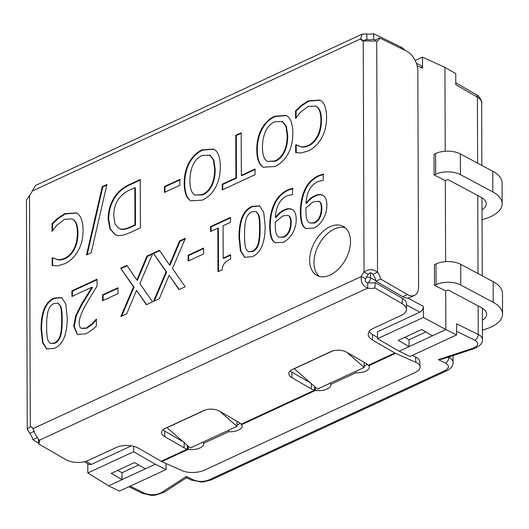 <?xml version="1.0" encoding="UTF-8"?>
<svg xmlns="http://www.w3.org/2000/svg" width="529" height="529" viewBox="0 0 529 529"><rect width="100%" height="100%" fill="white"/><g stroke="black" fill="none" stroke-linecap="round" stroke-linejoin="round"><path stroke-width="0.79" d="M309.65 260.354A27.839 17.741 118.1 0 1 321.394 232.972A27.839 17.741 118.1 0 1 343.189 226.339A27.839 17.741 118.1 0 1 350.489 241.429A27.839 17.741 118.1 0 1 338.745 268.818A27.839 17.741 118.1 0 1 316.957 275.45A27.839 17.741 118.1 0 1 309.65 260.354M345.225 227.728A27.839 17.741 -61.9 0 0 324.462 236.622A27.839 17.741 -61.9 0 0 313.975 262.668A27.839 17.741 -61.9 0 0 319.245 276.369M76.639 213.061L65.252 213.954L57.978 218.742L52.556 223.998L52.583 230.961M57.436 218.451L64.71 213.67L76.374 212.909L77.875 213.921C81.228 216.599 82.96 222.015 83.066 230.175C83.053 238.156 81.373 245.072 78.034 250.931C74.754 256.843 70.337 261.114 64.789 263.74L57.601 265.816L52.166 265.512L52.133 257.762L57.178 259.461C59.169 259.99 61.714 259.58 64.802 258.245C68.386 256.539 71.395 253.49 73.822 249.086C76.169 244.583 77.366 239.154 77.406 232.8C77.3 226.3 76.024 222.015 73.584 219.945L72.182 218.946L64.664 219.257L56.762 225.308L52.047 231.378L52.014 223.707L57.436 218.451L57.978 218.742M52.014 223.707L52.556 223.998M72.182 218.946L74.126 220.236C76.566 222.306 77.836 226.591 77.948 233.084C77.902 239.445 76.705 244.874 74.358 249.371C71.931 253.781 68.929 256.829 65.338 258.529C62.25 259.871 59.711 260.275 57.721 259.752L53.7 258.205M73.822 249.086L74.358 249.371M53.079 257.861L52.675 258.046L52.702 265.598M52.133 257.762L52.675 258.046M91.2 252.789L86.505 254.971L102.276 186.618L106.911 184.469L91.2 252.789M106.772 185.071L102.818 186.902L87.179 254.654M102.276 186.618L102.818 186.902M194.91 195.062L202.858 194.884C206.72 193.145 209.735 190.076 211.911 185.672C214.093 181.275 215.191 175.893 215.197 169.525L213.888 160.108L210.106 155.255L202.177 155.374C194.282 159.229 190.176 167.68 189.871 180.72C189.944 187.127 191.081 191.478 193.264 193.773L194.91 195.062L202.316 194.593C206.178 192.86 209.193 189.785 211.369 185.381C213.551 180.984 214.648 175.602 214.662 169.234L213.352 159.824L209.563 154.964M189.17 199.704C185.983 196.848 184.33 191.392 184.211 183.345C184.224 175.35 185.838 168.394 189.045 162.482C192.424 156.472 196.808 152.246 202.19 149.8L213.656 149.066L215.389 150.276C218.589 153.165 220.236 158.614 220.315 166.609C220.282 174.676 218.669 181.645 215.488 187.511C212.268 193.33 207.897 197.535 202.369 200.141L190.79 200.822L189.17 199.704L191.062 200.96M213.921 149.218L202.733 150.091C197.35 152.531 192.966 156.763 189.587 162.767C186.38 168.685 184.766 175.641 184.753 183.636C184.866 191.683 186.519 197.132 189.713 199.995M241.184 133.288L236.298 135.556L236.443 178.141L222.742 184.495L222.762 189.666M235.755 135.265L241.184 132.753L241.33 175.337L255.038 168.989L255.057 174.702L222.22 189.918L222.2 184.204L235.908 177.856L235.755 135.265L236.298 135.556M235.908 177.856L236.443 178.141M222.2 184.204L222.742 184.495M255.038 169.525L241.872 175.628L241.33 175.337M46.645 326.75C46.612 333.363 47.121 338.051 48.185 340.815L50.202 343.381L54.189 343.05C57.172 341.668 59.195 339.036 60.26 335.141C61.278 331.273 61.734 326.148 61.635 319.761C61.721 313.241 61.245 308.599 60.194 305.848L58.104 303.137L54.051 303.481C51.095 304.849 49.091 307.475 48.046 311.356C47.041 315.013 46.572 320.144 46.645 326.75M50.202 343.381L54.732 343.341C57.707 341.959 59.731 339.32 60.802 335.426C61.82 331.564 62.277 326.433 62.177 320.052C62.263 313.532 61.781 308.89 60.736 306.132L58.104 303.137M61.913 297.688L54.573 298.402C45.792 302.198 41.474 312.606 41.619 329.613L42.975 342.587L46.949 349.107M54.209 348.413L46.671 348.968L42.499 342.534L41.083 329.329C40.931 312.315 45.249 301.914 54.031 298.118L61.642 297.536L65.788 303.937L67.196 317.188C67.355 334.249 63.024 344.657 54.209 348.413M71.878 290.864L97.065 279.193L97.085 286.044L87.265 302.238C81.486 312.13 78.814 319.119 79.251 323.206C79.29 325.917 79.972 327.63 81.287 328.337L86.293 327.98L92.079 323.768L96.338 319.126L96.364 326.016C93.567 328.932 90.082 331.511 85.916 333.759L77.34 334.553L73.69 326.135L75.773 315.482L81.208 304.697L91.953 287.168L71.898 296.465L71.878 290.864L72.413 291.155L72.433 296.214M91.953 287.168L92.496 287.459L81.744 304.982L76.315 315.773L74.232 326.426L77.611 334.692M81.208 304.697L81.744 304.982M75.773 315.482L76.315 315.773M96.582 319.556L92.621 324.059L86.835 328.264L81.287 328.337M92.079 323.768L92.621 324.059M97.065 279.735L72.413 291.155M102.553 294.878L118.007 287.716L118.033 293.588L102.573 300.75L102.553 294.878L103.095 295.169L103.115 300.505M118.013 288.259L103.095 295.169M120.658 268.263L126.881 265.373L136.879 280.033L146.936 256.082L152.795 253.365L139.874 283.584L152.57 301.854L146.348 304.737L136.548 290.342L126.689 313.849L120.83 316.56L133.52 286.844L120.658 268.263L134.062 287.128L121.657 316.177M133.52 286.844L134.062 287.128M136.548 290.342L146.606 304.618M152.511 254.039L147.479 256.373L137.421 280.324L136.879 280.033M146.936 256.082L147.479 256.373M127.158 265.783L121.201 268.547M153.258 253.153L159.48 250.27L169.478 264.923L179.536 240.973L185.395 238.262L172.474 268.481L185.17 286.744L178.947 289.627L169.148 275.232L159.289 298.74L153.43 301.451L166.119 271.734L153.258 253.153L166.661 272.025L154.256 301.067M166.119 271.734L166.661 272.025M169.148 275.232L179.205 289.508M185.11 238.929L180.078 241.264L170.021 265.214L169.478 264.923M179.536 240.973L180.078 241.264M159.765 250.68L153.8 253.444M188.139 255.216L203.599 248.055L203.619 253.927L188.159 261.088L188.139 255.216L188.681 255.507L188.701 260.843M203.599 248.597L188.681 255.507M210.549 226.604L230.472 217.373L230.492 222.306L223.079 225.738L223.192 258.112L230.604 254.674L230.618 259.098C225.182 261.253 222.372 264.798 222.206 269.737L217.968 271.701L217.816 228.178L210.568 231.537L210.549 226.604L211.091 226.895L211.104 231.285M217.816 228.178L218.358 228.468L218.503 271.456M230.604 255.209L223.734 258.397L223.192 258.112M230.479 217.908L211.091 226.895M279.054 237.19L283.855 237.237C288.57 234.949 291.016 230.108 291.201 222.702C291.228 218.781 290.295 216.407 288.391 215.574L287.849 215.283L282.645 216.011L275.344 222.061L275.252 225.162C275.331 231.53 276.303 235.339 278.175 236.589L279.054 237.19L283.319 236.952C288.027 234.664 290.474 229.817 290.659 222.411C290.685 218.49 289.753 216.116 287.849 215.283M292.385 209.629L292.279 209.577C289.892 208.605 287.26 208.869 284.39 210.37C281.448 211.686 278.618 214.119 275.9 217.677L275.358 217.386C278.075 213.828 280.906 211.395 283.855 210.079C286.718 208.585 289.35 208.32 291.737 209.286L292.12 209.477M292.279 209.577L291.737 209.286C294.686 210.522 296.174 213.947 296.22 219.561C296.147 224.64 294.878 229.275 292.418 233.474C289.938 237.581 286.897 240.503 283.299 242.249L275.166 242.732L274.22 242.11C271.317 240.12 269.816 234.843 269.724 226.273C269.711 217.888 271.192 210.436 274.154 203.916C277.077 197.476 281.673 192.768 287.928 189.805L292.563 188.324L292.583 194.546L287.214 195.743C279.96 199.314 276.006 206.528 275.358 217.386M293.099 188.615L288.464 190.096C282.208 193.059 277.619 197.76 274.69 204.201C271.734 210.721 270.253 218.179 270.259 226.564C270.359 235.134 271.86 240.411 274.756 242.394L275.444 242.864M309.703 222.993L314.504 223.04C319.212 220.752 321.665 215.905 321.844 208.499C321.877 204.578 320.938 202.204 319.033 201.37L313.294 201.807L305.987 207.857L305.901 210.959C305.98 217.326 306.952 221.135 308.824 222.385L309.703 222.993L313.962 222.749C318.676 220.461 321.123 215.614 321.308 208.214C321.334 204.293 320.402 201.913 318.498 201.086M323.034 195.426L322.928 195.373C320.534 194.407 317.909 194.672 315.039 196.166C312.097 197.482 309.26 199.916 306.549 203.473L306.007 203.189C308.724 199.625 311.555 197.191 314.497 195.882C317.367 194.381 319.999 194.117 322.386 195.089L322.769 195.274M322.928 195.373L322.386 195.089C325.328 196.325 326.823 199.75 326.862 205.358C326.796 210.436 325.527 215.078 323.067 219.277C320.587 223.377 317.545 226.3 313.948 228.045L305.815 228.528L304.863 227.906C301.966 225.916 300.465 220.639 300.366 212.069C300.36 203.685 301.841 196.233 304.797 189.713C307.726 183.272 312.315 178.571 318.57 175.602L323.206 174.12L323.232 180.349L317.863 181.54C310.609 185.11 306.655 192.325 306.007 203.189M323.748 174.411L319.113 175.893C312.857 178.855 308.268 183.556 305.339 189.997C302.376 196.523 300.902 203.976 300.908 212.36C301.008 220.93 302.502 226.207 305.405 228.191L306.086 228.667M244.557 235.035C244.524 241.647 245.039 246.335 246.097 249.099L248.114 251.665L252.108 251.335C255.084 249.953 257.107 247.321 258.178 243.426C259.19 239.558 259.653 234.433 259.547 228.045C259.64 221.525 259.157 216.883 258.112 214.133L256.023 211.421L251.969 211.765C249.014 213.134 247.01 215.759 245.965 219.641C244.96 223.298 244.491 228.429 244.557 235.035M248.114 251.665L252.644 251.625C255.626 250.243 257.649 247.605 258.721 243.71C259.732 239.849 260.189 234.717 260.089 228.336C260.175 221.816 259.699 217.174 258.648 214.417L256.023 211.421M259.825 205.973L252.492 206.687C243.71 210.482 239.392 220.891 239.538 237.898L240.887 250.872L244.861 257.392M252.128 256.697L244.59 257.253L240.417 250.819L238.996 237.614C238.85 220.6 243.168 210.198 251.949 206.403L259.56 205.821L263.707 212.222L265.108 225.473C265.267 242.527 260.942 252.941 252.128 256.697M320.164 100.206L308.777 101.105L301.497 105.893L296.081 111.143L296.108 118.112M300.955 105.602L308.235 100.821L319.893 100.06L321.394 101.072C324.753 103.75 326.486 109.166 326.591 117.326C326.572 125.307 324.899 132.224 321.559 138.082C318.273 143.994 313.856 148.265 308.308 150.891L301.12 152.96L295.685 152.663L295.658 144.913L296.088 144.708L300.703 146.612C302.694 147.141 305.233 146.731 308.321 145.396C311.912 143.69 314.914 140.641 317.34 136.237C319.688 131.734 320.885 126.305 320.931 119.944C320.819 113.451 319.542 109.166 317.109 107.096L315.707 106.091L308.189 106.408L300.287 112.459L295.566 118.529L295.539 110.859L300.955 105.602L301.497 105.893M295.539 110.859L296.081 111.143M315.707 106.091L317.645 107.387C320.085 109.457 321.361 113.742 321.473 120.235C321.427 126.596 320.23 132.025 317.883 136.522C315.456 140.926 312.447 143.981 308.863 145.68C305.775 147.022 303.236 147.426 301.246 146.897L297.225 145.356M317.34 136.237L317.883 136.522M296.604 145.012L296.2 145.197L296.227 152.749M295.658 144.913L296.2 145.197M267.456 161.438L275.404 161.266C279.266 159.527 282.281 156.458 284.457 152.054C286.639 147.657 287.736 142.275 287.75 135.907L286.44 126.491L282.651 121.63L274.73 121.756C266.828 125.611 262.728 134.062 262.417 147.102C262.496 153.509 263.627 157.86 265.809 160.155L267.456 161.438L274.862 160.975C278.723 159.242 281.739 156.167 283.914 151.763C286.096 147.366 287.194 141.984 287.207 135.616L285.898 126.206L282.109 121.346M261.723 166.086C258.529 163.23 256.876 157.774 256.757 149.727C256.777 141.732 258.383 134.776 261.591 128.864C264.976 122.854 269.354 118.628 274.743 116.182L286.202 115.448L287.935 116.651C291.142 119.547 292.782 124.996 292.868 132.991C292.828 141.058 291.214 148.027 288.034 153.893C284.814 159.712 280.443 163.917 274.915 166.523L263.336 167.204L261.723 166.086L263.607 167.343M286.467 115.6L275.278 116.473C269.896 118.913 265.512 123.138 262.133 129.149C258.926 135.067 257.312 142.023 257.299 150.011C257.411 158.065 259.071 163.514 262.258 166.377M164.433 186.552L179.886 179.391L179.906 185.262L164.453 192.424L164.433 186.552L164.969 186.836L164.988 192.172M179.886 179.926L164.969 186.836M120.023 228.806L120.566 229.097C123.178 229.877 126.775 229.176 131.364 226.994L135.503 225.076L135.371 187.894L134.829 187.603L130.696 189.521C126.008 191.538 122.245 194.348 119.422 197.958C115.633 202.614 113.755 208.638 113.781 216.017L114.985 223.906L118.509 228.224L120.023 228.806C122.635 229.586 126.233 228.885 130.822 226.703L134.961 224.785L135.503 225.076M134.961 224.785L134.829 187.603M118.509 228.224L120.566 229.097M140.245 180.065L131.384 184.171C125.327 186.73 120.506 190.261 116.929 194.751C111.632 201.536 108.875 209.57 108.663 218.854L110.336 228.878L115.064 234.519M116.466 235.081L114.793 234.38L109.873 228.759L108.121 218.563C108.333 209.279 111.09 201.245 116.393 194.46C119.964 189.971 124.784 186.446 130.842 183.887L140.238 179.529L140.41 227.834L131.106 232.138C123.938 235.385 119.058 236.364 116.466 235.081M116.393 194.46L116.929 194.751M32.798 427.994L30.312 426.665A9.542 6.083 118.1 0 1 31.39 427.055A9.542 6.083 118.1 0 1 33.016 428.642C34.55 433.185 36.646 437.06 39.305 440.26A9.542 4.959 1.4 0 1 39.589 441.53A9.542 4.959 1.4 0 1 38.452 443.791L38.564 439.348M406.411 309.505L406.543 304.069A15.91 8.259 -178.6 0 0 402.311 298.277L375.087 282.519A9.542 4.959 1.4 0 1 367.781 282.671C365.36 282.307 364.666 281.018 365.684 278.796A9.542 6.083 118.1 0 1 368.363 274.326L364.038 272.018A9.542 6.083 -61.9 0 0 361.36 276.488C360.606 282.089 362.702 285.958 367.648 288.107A9.542 4.959 -178.6 0 0 374.955 287.961L402.179 303.712A15.91 8.259 1.4 0 1 406.411 309.505A15.91 8.259 1.4 0 1 401.319 315.37L373.309 328.35A15.91 8.259 -178.6 0 0 368.217 334.216A15.91 8.259 -178.6 0 0 372.449 340.008L372.581 334.573L377.541 337.442M374.757 40.951A9.542 5.614 65.1 0 0 375.035 40.151L379.703 37.989A9.542 5.614 -114.9 0 1 377.514 40.872A9.542 5.614 -114.9 0 1 376.721 41.123L363.231 40.905A9.542 6.083 118.1 0 1 362.153 40.521A9.542 6.083 118.1 0 1 360.527 38.928L364.144 40.859M32.183 191.088L360.527 38.928L362.167 34.12L35.496 185.5L32.183 191.088A9.542 6.083 118.1 0 1 29.505 195.558L26.45 200.127L27.25 429.098L30.312 426.665L29.505 195.558M412.296 355.428L415.576 357.029L415.88 362.378A15.91 7.188 -3.2 0 1 420.092 366.888A15.91 7.188 -3.2 0 1 414.994 372.581L204.611 470.076A15.91 7.188 -3.2 0 1 182.161 470.684L161.814 461.632A9.542 5.614 65.1 0 1 161.14 461.281L187.359 449.134L187.445 445.504M415.576 357.029C418.241 358.371 419.649 359.984 419.808 361.869L420.092 366.888M375.312 40.025L373.798 39.278A9.542 4.53 -1.7 0 1 366.928 39.596L364.845 39.893L364.448 40.839M364.408 40.766L366.928 39.596L366.762 33.995A9.542 4.53 178.3 0 0 373.626 33.684L373.798 39.278M404.672 50.215A15.91 7.551 178.3 0 0 400.942 47.055L373.626 33.684M315.224 387.083L315.416 390.448L314.543 390.19L314.636 386.56M188.04 446.02L188.225 449.392L187.359 449.134A11.135 5.779 1.4 0 1 184.085 447.812L164.638 436.557A11.135 5.779 1.4 0 1 161.676 432.497A11.135 5.779 1.4 0 1 165.24 428.391L203.751 410.55A11.135 5.779 1.4 0 1 219.482 411.139L238.929 422.393A11.135 5.779 1.4 0 1 241.105 424.225L241.588 424.661A11.135 5.032 -3.2 0 1 242.143 426.076A11.135 5.032 -3.2 0 1 228.634 431.73L203.533 443.362L203.447 441.907M241.105 424.225L314.543 390.19A11.135 5.779 1.4 0 1 311.277 388.868L291.829 377.613A11.135 5.779 1.4 0 1 288.86 373.56A11.135 5.779 1.4 0 1 292.431 369.454L330.936 351.606A11.135 5.779 1.4 0 1 346.667 352.202L366.121 363.456A11.135 5.779 1.4 0 1 368.296 365.281L368.779 365.718A11.135 5.032 -3.2 0 1 369.328 367.133A11.135 5.032 -3.2 0 1 355.825 372.793L330.724 384.424L330.638 382.963M415.88 362.378L395.533 353.319A9.542 5.614 -114.9 0 1 394.852 352.975L372.449 340.008M355.825 372.793L355.739 371.332M228.634 431.73L228.548 430.275M38.452 443.791L65.775 459.602A15.91 8.259 1.4 0 0 88.25 460.448L116.254 447.468A15.91 8.259 -178.6 0 1 138.73 448.314L161.14 461.281M203.533 443.362A11.135 5.032 -3.2 0 1 203.632 443.924A11.135 5.032 -3.2 0 1 188.225 449.392L161.814 461.632M236.966 424.919A11.135 5.032 176.8 0 0 240.173 423.253M330.724 384.424A11.135 5.032 -3.2 0 1 330.823 384.98A11.135 5.032 -3.2 0 1 315.416 390.448L241.588 424.661M364.157 365.975A11.135 5.032 176.8 0 0 367.357 364.316M290.236 370.875A11.135 5.779 -178.6 0 0 291.962 372.178L310.378 382.837M163.044 429.812A11.135 5.779 -178.6 0 0 164.77 431.122L183.193 441.781M372.581 334.573A15.91 8.259 1.4 0 1 369.169 331.518M374.955 287.961L375.087 282.519M379.703 37.989L406.596 51.154A15.91 9.363 -114.9 0 1 417.831 70.926L418.584 286.731A15.91 9.363 -114.9 0 1 414.458 295.387A15.91 9.363 -114.9 0 1 407.442 294.547L380.635 279.034A9.542 5.614 65.1 0 0 377.527 272.237L372.859 274.399A9.542 5.614 -114.9 0 1 375.967 281.197L380.635 279.034M407.442 294.547L402.774 296.709A15.91 9.363 65.1 0 0 409.79 297.549L414.458 295.387M402.774 296.709L375.967 281.197M37.321 437.628L32.811 439.718A9.542 5.614 65.1 0 0 29.796 433.377L34.464 431.214M38.472 442.991L32.811 439.718M29.796 433.377L27.25 429.098M368.363 274.326C369.903 272.323 371.404 272.342 372.859 274.399M362.167 34.12L366.762 33.995M39.305 440.26L367.648 288.107L367.781 282.671M365.684 278.796L361.36 276.488L33.016 428.642M376.721 41.123L377.527 272.237C373.163 268.924 368.667 268.851 364.038 272.018L363.231 40.905M399.17 351.21L377.547 338.692L377.521 331.795L419.881 312.163C422.003 310.926 423.167 309.009 423.365 306.403L423.405 317.44L445.848 329.58L456.653 334.87L409.982 356.5L399.17 351.21L409.089 346.614L398.277 340.352L421.613 329.541L432.424 335.796L445.848 329.58L445.709 290.937L434.494 285.349L436.068 284.622A17.497 8.702 -0.2 0 1 460.792 285.025L493.226 302.35A34.993 17.404 -0.2 0 1 502.55 314.12A34.993 17.404 -0.2 0 1 486.521 328.82L482.441 330.142M404.698 337.376L409.062 339.711L425.792 331.961M432.424 335.796L409.089 346.614L409.062 339.711M134.558 462.564L145.376 468.82L122.034 479.631L111.222 473.376L134.558 462.564M117.643 470.4L122.014 472.734L138.743 464.978M108.617 485.853L87.807 472.959L133.665 451.706L155.295 464.224L166.099 469.514L119.428 491.143L108.617 485.853L122.034 479.631L122.014 472.734M155.295 464.224L145.376 468.82M455.773 82.802L476.298 94.671A4.774 2.956 120.1 0 1 476.312 94.684A4.774 2.956 120.1 0 1 477.409 97.184C480.167 98.784 481.582 100.649 481.648 102.765M456.639 331.313L474.863 340.233A4.774 3.121 -63.9 0 0 478.236 334.414L456.613 323.827L456.653 334.87M482.474 339.539C482.408 337.548 480.993 335.842 478.236 334.414L478.137 305.927M474.863 340.233C479.34 343.123 478.626 345.821 472.728 348.327L438.402 359.641L442.337 359.125L474.096 348.657A4.774 2.222 71.8 0 0 474.103 348.657A4.774 2.222 71.8 0 0 474.202 348.618M438.402 359.641L445.497 363.112A4.774 3.121 -63.9 0 0 448.87 357.293L448.48 357.101M445.497 363.112C449.59 365.585 449.392 368.085 444.896 370.604A4.774 2.81 65.1 0 0 446.78 370.736A4.774 2.81 65.1 0 0 446.793 370.73C453.756 367.106 452.85 363.304 453.115 362.431C453.042 360.428 451.634 358.722 448.87 357.293L448.87 356.969M193.455 479.915A4.774 3.121 116.1 0 1 191.227 480.001A4.774 3.121 116.1 0 1 191.207 479.988L201.199 481.992L203.447 481.879L211.078 479.955A4.774 2.81 65.1 0 0 211.084 479.955A4.774 2.81 65.1 0 1 209.186 479.829C203.777 481.906 198.534 481.932 193.455 479.915L186.36 476.437L186.565 477.713L164.142 492.274A4.774 3.306 57 0 0 164.162 492.261A4.774 3.306 57 0 1 161.676 492.473C156.247 495.21 150.573 495.475 144.635 493.266A4.774 3.121 116.1 0 1 142.407 493.352A4.774 3.121 116.1 0 1 142.387 493.345L128.917 486.746M368.204 282.744A4.774 2.857 -61.6 0 0 370.512 277.818A4.774 2.374 179.8 0 0 366.425 277.156M88.912 464.449L91.279 464.436L131.397 445.848M417.13 65.741L422.532 68.201L421.177 65.556M445.61 261.65L445.325 180.534L434.104 174.947L435.678 174.22A17.497 8.702 -0.2 0 1 460.409 174.623L492.843 191.948A34.993 17.404 -0.2 0 1 502.166 203.718A34.993 17.404 -0.2 0 1 486.131 218.417L482.051 219.74M502.166 203.718L502.094 183.021A34.993 17.404 179.8 0 0 492.77 171.244L460.336 153.919A17.497 8.702 179.8 0 0 435.612 153.516L434.031 154.243L434.104 174.947M445.22 151.248L444.929 67.368L422.499 57.158L415.192 60.544M422.532 68.201L422.499 57.158M502.55 314.12L502.477 293.423A34.993 17.404 179.8 0 0 493.154 281.646L460.719 264.321A17.497 8.702 179.8 0 0 435.995 263.918L434.421 264.652L434.494 285.349M332.549 350.991L294.263 368.733L317.486 389.06L364.164 367.43L346.938 352.354M205.358 409.935L167.071 427.677L190.301 447.997L236.972 426.367L219.747 411.298M477.634 163.163L477.409 97.184L455.78 84.666L455.74 73.624L444.929 67.368M377.547 338.692L423.405 317.44M364.144 362.312L364.164 367.43M236.959 421.249L236.972 426.367M133.645 446.317L133.665 451.706M87.774 463.741L87.807 472.959M166.08 463.53L166.099 469.514M482.018 209.768A19.09 9.496 179.8 0 0 486.257 203.777A19.09 9.496 179.8 0 0 481.172 197.35L448.737 180.025A1.594 0.793 179.8 0 0 446.489 179.992L445.325 180.534M482.402 320.171A19.09 9.496 179.8 0 0 486.64 314.18A19.09 9.496 179.8 0 0 481.555 307.759L449.128 290.434A1.594 0.793 179.8 0 0 446.879 290.395L445.709 290.937M64.71 213.67L65.252 213.954M73.584 219.945L74.126 220.236M77.406 232.8L77.948 233.084M64.802 258.245L65.338 258.529M57.178 259.461L57.721 259.752M202.316 194.593L202.858 194.884M211.369 185.381L211.911 185.672M214.662 169.234L215.197 169.525M202.19 149.8L202.733 150.091M189.045 162.482L189.587 162.767M184.211 183.345L184.753 183.636M60.26 335.141L60.802 335.426M61.635 319.761L62.177 320.052M60.194 305.848L60.736 306.132M41.083 329.329L41.619 329.613M54.031 298.118L54.573 298.402M73.69 326.135L74.232 326.426M86.293 327.98L86.835 328.264M81.387 328.39L81.83 328.628M283.319 236.952L283.855 237.237M290.659 222.411L291.201 222.702M288.041 215.389L288.391 215.574M283.855 210.079L284.39 210.37M287.928 189.805L288.464 190.096M274.154 203.916L274.69 204.201M269.724 226.273L270.259 226.564M274.22 242.11L274.756 242.394M313.962 222.749L314.504 223.04M321.308 208.214L321.844 208.499M318.689 201.185L319.033 201.37M314.497 195.882L315.039 196.166M318.57 175.602L319.113 175.893M304.797 189.713L305.339 189.997M300.366 212.069L300.908 212.36M304.863 227.906L305.405 228.191M258.178 243.426L258.721 243.71M259.547 228.045L260.089 228.336M258.112 214.133L258.648 214.417M238.996 237.614L239.538 237.898M251.949 206.403L252.492 206.687M308.235 100.821L308.777 101.105M317.109 107.096L317.645 107.387M320.931 119.944L321.473 120.235M308.321 145.396L308.863 145.68M300.703 146.612L301.246 146.897M274.862 160.975L275.404 161.266M283.914 151.763L284.457 152.054M287.207 135.616L287.75 135.907M274.743 116.182L275.278 116.473M261.591 128.864L262.133 129.149M256.757 149.727L257.299 150.011M130.822 226.703L131.364 226.994M108.121 218.563L108.663 218.854M130.842 183.887L131.384 184.171M395.533 353.319L368.779 365.718M368.296 365.281L394.852 352.975M311.277 388.868L311.402 383.73M184.085 447.812L184.211 442.674M402.311 298.277L402.179 303.712M400.942 47.055L400.982 48.41M164.638 436.557L164.77 431.122M291.829 377.613L291.962 372.178M472.728 348.327A4.774 2.222 71.8 0 0 474.096 348.657M444.896 370.604L209.186 479.829M186.36 476.437L161.676 492.473M144.635 493.266L130.154 486.171M91.279 464.436L86.154 461.262M375.868 280.714L370.512 277.818L370.498 272.832M423.365 306.403L407.919 298.052M406.523 304.935L419.881 312.163M478.024 273.566L477.753 195.525M492.843 191.948L492.77 171.244M460.336 153.919L460.409 174.623M435.678 174.22L435.612 153.516M436.068 284.622L435.995 263.918M493.226 302.35L493.154 281.646M460.719 264.321L460.792 285.025M476.312 94.684C478.474 94.87 482.706 101.978 481.648 102.811M474.103 348.651C484.154 344.128 482.025 340.339 482.474 339.585M446.78 370.736L211.064 479.962M191.227 480.001L186.558 477.713M142.394 493.339L150.884 495.309L153.397 495.316L155.361 495.157L164.162 492.261M88.865 464.416L84.514 461.718M421.124 65.536L416.409 63.387M453.108 362.484L453.089 355.581M482.474 339.625L482.362 308.215M482.25 275.821L481.979 197.813M481.866 165.418L481.648 102.679"/></g></svg>
